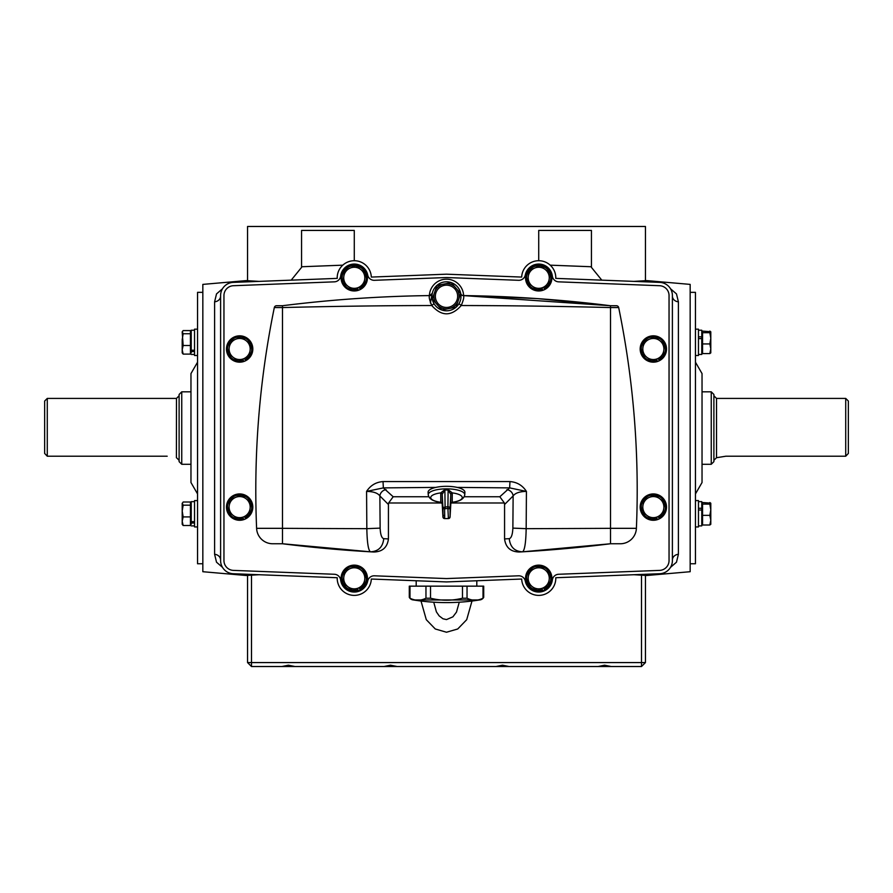 <?xml version="1.0" encoding="UTF-8"?>
<svg xmlns="http://www.w3.org/2000/svg" width="893" height="893" viewBox="0 0 893 893"><rect width="100%" height="100%" fill="white"/><g stroke="black" fill="none" stroke-linecap="round" stroke-linejoin="round"><path stroke-width="1.34" d="M645.449 575.594L645.449 662.573L641.498 662.573L641.498 666.524L251.502 666.524L251.502 662.573L641.498 662.573L641.498 575.639M247.551 280.514L247.551 226.476L645.449 226.476L645.449 280.514M190.443 352.88L191.236 352.88L191.236 330.22L191.236 331.805L190.443 331.805M191.236 350.223L194.529 350.223M191.236 351.563L194.529 351.563M244.682 361.174A13.172 13.172 0 0 0 251.826 343.972A13.172 13.172 0 0 0 234.613 336.828A13.172 13.172 0 0 0 227.469 354.03A13.172 13.172 0 0 0 244.682 361.174M448.666 307.237A11.151 11.151 0 0 0 457.439 294.132A11.151 11.151 0 0 0 444.334 285.369A11.151 11.151 0 0 0 435.561 298.463A11.151 11.151 0 0 0 448.666 307.237M445.629 283.717L436.978 285.425L432.324 299.11L441.845 309.983L456.022 307.17L460.676 293.496L451.155 282.623L445.629 283.717A12.614 12.614 0 0 1 454.872 286.854M435.17 290.761A12.614 12.614 0 0 1 442.504 284.331M436.03 303.341A12.614 12.614 0 0 1 434.143 293.775M447.371 308.889A12.614 12.614 0 0 1 438.128 305.741M457.83 301.845A12.614 12.614 0 0 1 450.496 308.264M456.97 289.254A12.614 12.614 0 0 1 458.857 298.82M350.246 568.573A10.537 10.537 0 0 1 364.724 579.702L365.516 573.663L355.872 566.251L344.62 570.895L343.827 576.934A10.537 10.537 0 0 1 350.246 568.573M347.846 586.668A10.537 10.537 0 0 1 343.827 576.934L343.024 582.962L352.668 590.385L358.294 588.052A10.537 10.537 0 0 1 347.846 586.668M358.294 588.052A10.537 10.537 0 0 0 364.724 579.702L363.92 585.73L358.294 588.052M698.471 510.015L701.764 510.015L701.764 525.888L701.764 524.303L702.557 524.303M702.557 503.228L701.764 503.228L701.764 501.643L701.764 508.262L698.471 508.262M359.064 287.222L359.767 288.595A12.122 12.122 0 0 0 363.831 285.247M363.931 285.113A12.122 12.122 0 0 0 365.505 273.247M365.438 273.091A12.122 12.122 0 0 0 355.95 265.79M355.782 265.768A12.122 12.122 0 0 0 344.72 270.333M344.609 270.479A12.122 12.122 0 0 0 343.035 282.344M343.102 282.501A12.122 12.122 0 0 0 352.59 289.801M352.768 289.823A12.122 12.122 0 0 0 358.004 289.321L357.535 287.847M658.387 519.279A13.172 13.172 0 0 0 665.531 502.078A13.172 13.172 0 0 0 648.318 494.934A13.172 13.172 0 0 0 641.174 512.135A13.172 13.172 0 0 0 658.387 519.279M359.299 590.496A13.172 13.172 0 0 0 366.454 573.284A13.172 13.172 0 0 0 349.241 566.14A13.172 13.172 0 0 0 342.097 583.341A13.172 13.172 0 0 0 359.299 590.496M649.334 339.262A10.537 10.537 0 0 1 663.8 350.391L664.604 344.352L654.949 336.94L643.708 341.584L642.904 347.611A10.537 10.537 0 0 1 649.334 339.262M646.934 357.356A10.537 10.537 0 0 1 642.904 347.611L642.1 353.65L651.756 361.062L657.382 358.74A10.537 10.537 0 0 1 646.934 357.356M657.382 358.74A10.537 10.537 0 0 0 663.8 350.391L663.008 356.419L657.382 358.74M543.759 590.496A13.172 13.172 0 0 0 550.903 573.284A13.172 13.172 0 0 0 533.701 566.14A13.172 13.172 0 0 0 526.546 583.341A13.172 13.172 0 0 0 543.759 590.496M698.471 338.592L701.764 338.592L701.764 354.465L701.764 352.88L702.557 352.88M702.557 331.805L701.764 331.805L701.764 330.22L701.764 336.84L698.471 336.84M244.436 358.428L245.14 359.812A12.122 12.122 0 0 0 249.203 356.463M249.303 356.318A12.122 12.122 0 0 0 250.877 344.452M250.81 344.296A12.122 12.122 0 0 0 241.322 336.996M241.155 336.974A12.122 12.122 0 0 0 230.093 341.55M229.981 341.684A12.122 12.122 0 0 0 228.407 353.55M228.474 353.706A12.122 12.122 0 0 0 237.962 361.006M238.141 361.029A12.122 12.122 0 0 0 243.376 360.538L242.907 359.064M479.441 599.962A207.165 207.165 0 0 1 447.694 602.596L445.306 602.596A207.165 207.165 0 0 1 413.559 599.962L479.441 599.962A5.101 5.101 0 0 0 483.716 597.328L483.013 598.21C477.677 600.877 472.352 600.877 467.039 598.21L462.474 598.21C451.836 600.866 441.187 600.866 430.526 598.21L425.961 598.21C420.625 600.877 415.301 600.877 409.987 598.21L409.284 597.328L409.987 598.21L409.987 586.154L409.284 586.154L409.284 597.328A5.101 5.101 0 0 0 413.559 599.962M483.013 598.21L483.013 586.154L483.716 586.154L409.987 586.154M235.618 497.368A10.537 10.537 0 0 1 250.096 508.497L250.9 502.458L241.244 495.046L229.992 499.689L229.2 505.717A10.537 10.537 0 0 1 235.618 497.368M233.218 515.462A10.537 10.537 0 0 1 229.2 505.717L228.396 511.756L238.051 519.168L243.666 516.846A10.537 10.537 0 0 1 233.218 515.462M243.666 516.846A10.537 10.537 0 0 0 250.096 508.497L249.292 514.524L243.666 516.846M649.334 497.368A10.537 10.537 0 0 1 663.8 508.497L664.604 502.458L654.949 495.046L643.708 499.689L642.904 505.717A10.537 10.537 0 0 1 649.334 497.368M646.934 515.462A10.537 10.537 0 0 1 642.904 505.717L642.1 511.756L651.756 519.168L657.382 516.846A10.537 10.537 0 0 1 646.934 515.462M657.382 516.846A10.537 10.537 0 0 0 663.8 508.497L663.008 514.524L657.382 516.846M701.764 501.643L698.471 501.643L698.471 526.937L698.471 525.888L701.764 525.888M534.706 268.056A10.537 10.537 0 0 1 549.173 279.174L549.976 273.146L540.332 265.723L529.08 270.378L528.276 276.406A10.537 10.537 0 0 1 534.706 268.056M532.306 286.151A10.537 10.537 0 0 1 528.276 276.406L527.484 282.445L537.128 289.857L542.754 287.535A10.537 10.537 0 0 1 532.306 286.151M542.754 287.535A10.537 10.537 0 0 0 549.173 279.174L548.38 285.213L542.754 287.535M543.759 289.968A13.172 13.172 0 0 0 550.903 272.767A13.172 13.172 0 0 0 533.701 265.612A13.172 13.172 0 0 0 526.546 282.824A13.172 13.172 0 0 0 543.759 289.968M244.682 519.279A13.172 13.172 0 0 0 251.826 502.078A13.172 13.172 0 0 0 234.613 494.934A13.172 13.172 0 0 0 227.469 512.135A13.172 13.172 0 0 0 244.682 519.279M709.846 525.006L710.795 524.303L710.795 520.184L709.846 525.006L710.795 524.213L709.846 525.006L702.557 525.006L702.557 502.525L710.739 503.139M350.246 268.056A10.537 10.537 0 0 1 364.724 279.174L365.516 273.146L355.872 265.723L344.62 270.378L343.827 276.406A10.537 10.537 0 0 1 350.246 268.056M347.846 286.151A10.537 10.537 0 0 1 343.827 276.406L343.024 282.445L352.668 289.857L358.294 287.535A10.537 10.537 0 0 1 347.846 286.151M358.294 287.535A10.537 10.537 0 0 0 364.724 279.174L363.92 285.213L358.294 287.535M658.387 361.174A13.172 13.172 0 0 0 665.531 343.972A13.172 13.172 0 0 0 648.318 336.828A13.172 13.172 0 0 0 641.174 354.03A13.172 13.172 0 0 0 658.387 361.174M291.196 280.156L301.566 267.375L301.566 230.427L354.275 230.427L354.275 260.723A17.067 17.067 0 0 1 371.321 277.076L446.5 274.184L521.679 277.076A17.067 17.067 0 0 1 538.725 260.723A17.067 17.067 0 0 1 555.781 278.382L659.726 282.378A13.172 13.172 0 0 1 672.396 295.538L672.396 560.57A13.172 13.172 0 0 1 659.726 573.73L555.781 577.726A17.067 17.067 0 0 1 539.383 595.374A17.067 17.067 0 0 1 521.679 579.032L446.5 581.923L371.321 579.032A17.067 17.067 0 0 1 353.617 595.374A17.067 17.067 0 0 1 337.219 577.726L233.274 573.73A13.172 13.172 0 0 1 220.604 560.57L220.604 295.538A13.172 13.172 0 0 1 233.274 282.378L337.219 278.382A17.067 17.067 0 0 1 354.275 260.723M340.657 580.026A13.719 13.719 0 0 0 367.715 581.064A6.586 6.586 0 0 1 374.424 575.806L446.5 578.575L518.576 575.806A6.586 6.586 0 0 1 525.285 581.064A13.719 13.719 0 0 0 552.343 580.026A6.586 6.586 0 0 1 558.627 574.266L659.592 570.393A9.834 9.834 0 0 0 669.047 560.57L669.047 295.538A9.834 9.834 0 0 0 659.592 285.715L558.627 281.842A6.586 6.586 0 0 1 552.343 276.082A13.719 13.719 0 0 0 525.285 275.044A6.586 6.586 0 0 1 518.576 280.302L446.5 277.533L374.424 280.302A6.586 6.586 0 0 1 367.715 275.044A13.719 13.719 0 0 0 340.657 276.082A6.586 6.586 0 0 1 334.373 281.842L233.408 285.715A9.834 9.834 0 0 0 223.953 295.538L223.953 560.57A9.834 9.834 0 0 0 233.408 570.393L334.373 574.266A6.586 6.586 0 0 1 340.657 580.026A13.719 13.719 0 0 0 367.715 581.064M367.715 275.044A13.719 13.719 0 0 0 340.657 276.082M552.343 276.082A13.719 13.719 0 0 0 525.285 275.044M525.285 581.064A13.719 13.719 0 0 0 552.343 580.026M276.573 305.73L282.478 305.73L276.573 305.73A2.299 2.299 0 0 0 274.318 307.56A909.431 909.431 0 0 0 256.604 528.332A16.096 16.096 0 0 0 272.689 543.759L282.478 543.759L282.478 305.73C331.448 299.59 380.418 296.219 429.388 295.594A17.123 17.123 0 0 1 446.5 279.174A17.123 17.123 0 0 1 463.612 295.594L536.492 298.552M537.943 298.653L610.522 305.73L463.266 295.583A1317.543 1317.543 -0 0 1 610.522 305.73L616.427 305.73A2.299 2.299 0 0 1 618.682 307.56A909.431 909.431 0 0 1 636.396 528.332A16.096 16.096 0 0 1 620.311 543.759L610.522 543.759L610.522 305.73M441.935 502.993L388.611 502.993L388.433 504.5L379.871 495.939C377.739 493.014 373.307 491.507 366.576 491.407C370.506 485.368 375.998 482.097 383.03 481.584L509.97 481.584C517.002 482.097 522.494 485.368 526.423 491.407L526.167 528.667C525.888 542.754 524.671 550.479 522.505 551.818L519.19 552.008C510.55 551.774 505.684 547.42 504.567 538.925L504.567 504.5L504.389 502.993L499.823 496.754L509.646 487.891L526.423 491.407C519.704 491.496 515.272 493.014 513.129 495.939A6.586 5.95 45 0 0 506.889 489.688M388.433 504.5L388.433 538.925C387.328 547.398 382.45 551.762 373.81 552.008L370.495 551.818C368.34 550.49 367.112 542.777 366.833 528.667L366.576 491.407L383.354 487.891L393.177 496.754L428.774 496.754M272.689 543.759L282.478 543.759A1317.543 1317.543 0 0 0 370.495 551.818L282.478 543.759L272.689 543.759M463.612 295.594L463.266 295.583C464.371 296.253 463.69 299.568 461.223 305.529C451.423 316.569 441.6 316.569 431.777 305.529C429.31 299.579 428.64 296.275 429.734 295.583L429.388 295.594M431.777 295.561C381.813 296.119 332.051 299.512 282.478 305.73A1317.543 1317.543 -0 0 1 429.734 295.583A2.634 2.634 -39.7 0 0 432.29 293.462L432.167 294.177M259.003 574.724L246.155 575.494L237.605 573.898M237.605 282.21L246.155 280.614L202.834 284.398L202.834 571.71L246.155 575.494M222.48 567.345L216.519 562.199L214.599 554.296L214.599 301.812L216.519 293.909L222.48 288.774M220.604 560.023A6.586 5.749 0 0 0 214.599 554.296M202.834 292.346L197.554 292.346L197.554 563.762L202.834 563.762M197.554 362.178L190.968 373.587L190.968 482.521L197.554 493.929M246.155 280.614L259.003 281.384M633.997 281.384L646.845 280.614L655.395 282.21M646.845 280.614L690.166 284.398L690.166 571.71L646.845 575.494L633.997 574.724M670.52 288.774L676.481 293.909L678.401 301.812L678.401 554.296L676.481 562.199L670.52 567.345M690.166 292.346L695.446 292.346L695.446 563.762L690.166 563.762M695.446 362.178L702.032 373.587L702.032 482.521L695.446 493.929M655.395 573.898L646.845 575.494M538.725 260.723L538.725 230.427L591.434 230.427L591.434 267.375L601.804 280.156M672.396 560.023A6.586 5.749 180 0 1 678.401 554.296M672.396 296.085A6.586 5.749 180 0 0 678.401 301.812M220.604 296.085A6.586 5.749 0 0 1 214.599 301.812M610.522 543.759L620.311 543.759L610.522 543.759A1317.543 1317.543 0 0 1 522.505 551.818L610.522 543.759M504.567 538.925L509.256 538.669C511.354 538.088 512.56 534.572 512.872 528.12L513.129 495.939L504.567 504.5M386.111 489.688A6.586 5.95 135 0 0 379.871 495.939L380.128 528.12C380.44 534.583 381.646 538.099 383.744 538.669C382.851 546.996 378.431 551.383 370.495 551.818L373.81 552.008M509.256 538.669C510.149 546.996 514.569 551.383 522.505 551.818L522.505 551.818M509.97 481.584L509.646 487.891L457.127 487.399M435.873 487.399L383.354 487.891L383.03 481.584M388.611 502.993L393.177 496.754M711.252 391.826L713.887 394.46L713.887 461.648L711.252 464.282L711.252 391.826L702.032 391.826M845.716 398.412L848.35 401.046L848.35 453.443L845.716 456.223L845.716 398.412L716.521 398.412L716.521 457.696L713.887 460.33M845.716 456.223L725.819 456.223L716.599 457.696L725.819 456.223L845.716 456.223L848.35 453.443M181.748 464.282L179.113 461.648L179.113 394.46L181.748 391.826L181.748 464.282L190.968 464.282M47.284 398.412L47.284 456.223L167.181 456.223L47.284 456.223L44.65 453.443L44.65 401.046L47.284 398.412L176.479 398.412L179.113 395.778M167.181 456.223C179.08 457.83 179.08 457.83 167.181 456.223C179.08 457.83 179.08 457.83 167.181 456.223M44.65 453.443L47.284 456.223M416.194 580.763L416.194 586.154M476.806 580.763L476.806 586.154M432.011 296.297A14.489 14.489 0 0 0 446.5 310.797A14.489 14.489 0 0 0 460.989 296.297A14.489 14.489 0 0 0 446.5 281.808A14.489 14.489 0 0 0 432.011 296.297L432.022 297.012M434.009 303.653L431.777 305.529A1317.543 264.484 -0 0 0 282.478 307.56L274.318 307.56M460.989 296.297L460.71 293.462A2.634 2.634 0 0 0 463.266 295.583L461.804 295.125M429.734 295.583L432.324 293.295M458.991 303.653L461.223 305.529A1317.543 264.484 -0 0 1 610.522 307.56L618.682 307.56M461.458 294.846L460.967 294.188M534.706 568.573A10.537 10.537 0 0 1 549.173 579.702L549.976 573.663L540.332 566.251L529.08 570.895L528.276 576.934A10.537 10.537 0 0 1 534.706 568.573M532.306 586.668A10.537 10.537 0 0 1 528.276 576.934L527.484 582.962L537.128 590.385L542.754 588.052A10.537 10.537 0 0 1 532.306 586.668M542.754 588.052A10.537 10.537 0 0 0 549.173 579.702L548.38 585.73L542.754 588.052M444.714 515.875L444.591 518.565L448.409 518.565L447.895 508.418L444.591 508.787L444.714 515.875A1.674 1.585 180 0 1 443.04 514.379L442.928 507.514L448.04 506.621L450.072 507.514L450.072 516.98L450.809 503.797A1.674 1.663 172.2 0 1 452.316 502.223L452.238 502.257C459.783 501.464 463.958 498.964 464.762 494.767A18.273 5.816 0 0 1 464.684 495.213M448.409 518.565A1.674 1.674 -34.1 0 0 450.072 516.969L447.895 518.576L445.105 518.576L442.928 516.98L443.04 514.379M428.316 495.213A18.273 5.816 0 0 1 428.238 494.767C429.042 498.964 433.217 501.464 440.762 502.257L440.684 502.223A1.674 1.663 -172.2 0 1 442.191 503.797L442.928 516.969A1.674 1.674 34.1 0 0 444.591 518.565M440.684 502.223A62.164 1.038 -92.8 0 0 440.774 499.232A62.164 1.038 -92.8 0 0 440.684 493.003A1.674 1.418 178.7 0 1 442.191 494.331A63.827 1.06 87.2 0 1 442.292 500.727A63.827 1.06 87.2 0 1 442.191 503.797L442.191 503.786A1.674 1.663 -16.2 0 0 442.135 503.429L442.135 503.429A1.674 1.663 -16.2 0 0 440.684 502.234A15.761 5.023 0 0 1 430.739 497.568A15.761 5.023 0 0 1 440.684 492.903L444.87 489.643A18.139 5.771 0 0 1 448.13 489.643L452.316 492.903A15.761 5.023 0 0 1 462.261 497.568A15.761 5.023 0 0 1 452.316 502.234A1.674 1.663 -163.8 0 0 450.865 503.429L452.238 502.257M428.104 492.389A18.407 5.86 0 0 1 428.093 492.289A18.407 5.86 0 0 1 428.093 492.177A18.407 5.86 0 0 1 446.5 486.317A18.407 5.86 0 0 1 464.907 492.177A18.407 5.86 0 0 1 464.907 492.289A18.407 5.86 0 0 1 464.896 492.389M445.105 508.418L444.881 490.034L442.191 494.253L442.928 507.514A1.674 1.362 -1.5 0 0 444.591 508.787M442.928 516.98L442.191 503.786M450.072 516.98L450.809 503.797A63.827 1.06 -87.2 0 1 450.809 494.331L448.119 490.034A18.072 5.749 180 0 0 444.881 490.034L444.87 489.643M440.684 493.003L440.684 492.903A1.674 1.418 -177.2 0 1 442.191 494.253M448.409 508.787A1.674 1.362 1.5 0 0 450.072 507.514L450.809 494.331A1.674 1.418 -178.7 0 1 452.316 493.003L452.316 492.903A1.674 1.418 -2.8 0 0 450.809 494.253M448.13 489.643L447.895 508.418M701.764 510.015L701.764 508.262M710.795 509.724L710.795 503.317L709.846 504.11L710.795 509.724L710.795 520.184L709.846 515.35L710.795 509.724M709.846 502.525L710.795 503.317M702.557 504.11L709.846 504.11M702.557 515.35L709.846 515.35M244.436 516.534L245.14 517.907A12.122 12.122 0 0 0 249.203 514.558M249.303 514.424A12.122 12.122 0 0 0 250.877 502.558M250.81 502.402A12.122 12.122 0 0 0 241.322 495.102M241.155 495.079A12.122 12.122 0 0 0 230.093 499.656M229.981 499.79A12.122 12.122 0 0 0 228.407 511.656M228.474 511.812A12.122 12.122 0 0 0 237.962 519.112M238.141 519.134A12.122 12.122 0 0 0 243.376 518.643L242.907 517.17M190.443 345.502L183.154 345.502L182.205 349.799L182.205 339.619L183.154 333.748L182.205 331.805L183.154 330.589L190.443 330.589L190.443 354.097L183.154 354.097L182.205 349.799L182.205 352.88L183.154 354.097L182.205 352.523M183.154 330.589L182.205 332.163L183.154 345.502M190.443 333.748L183.154 333.748M190.443 524.303L191.236 524.303L191.236 501.643L191.236 503.228L190.443 503.228M191.236 521.646L194.529 521.646M191.236 522.985L194.529 522.985M658.141 516.534L658.844 517.907A12.122 12.122 0 0 0 662.907 514.558M663.019 514.424A12.122 12.122 0 0 0 664.593 502.558M664.526 502.402A12.122 12.122 0 0 0 655.038 495.102M654.859 495.079A12.122 12.122 0 0 0 643.797 499.656M643.697 499.79A12.122 12.122 0 0 0 642.123 511.656M642.19 511.812A12.122 12.122 0 0 0 651.678 519.112M651.845 519.134A12.122 12.122 0 0 0 657.092 518.643L656.612 517.17M658.141 358.428L658.844 359.812A12.122 12.122 0 0 0 662.907 356.463M663.019 356.318A12.122 12.122 0 0 0 664.593 344.452M664.526 344.296A12.122 12.122 0 0 0 655.038 336.996M654.859 336.974A12.122 12.122 0 0 0 643.797 341.55M643.697 341.684A12.122 12.122 0 0 0 642.123 353.55M642.19 353.706A12.122 12.122 0 0 0 651.678 361.006M651.845 361.029A12.122 12.122 0 0 0 657.092 360.538L656.612 359.064M543.524 287.222L544.217 288.595A12.122 12.122 0 0 0 548.28 285.247M548.391 285.113A12.122 12.122 0 0 0 549.965 273.247M549.898 273.091A12.122 12.122 0 0 0 540.41 265.79M540.232 265.768A12.122 12.122 0 0 0 529.169 270.333M529.069 270.479A12.122 12.122 0 0 0 527.495 282.344M527.562 282.501A12.122 12.122 0 0 0 537.05 289.801M537.218 289.823A12.122 12.122 0 0 0 542.464 289.321L541.984 287.847M182.205 523.945L183.154 525.519L182.205 521.222L182.205 524.303L183.154 525.519L182.205 523.945L183.154 525.519L190.443 525.519L190.443 516.924L183.154 516.924L182.205 511.042L183.154 505.17L182.205 503.228L182.205 521.222L183.154 516.924M235.618 339.262A10.537 10.537 0 0 1 250.096 350.391L250.9 344.352L241.244 336.94L229.992 341.584L229.2 347.611A10.537 10.537 0 0 1 235.618 339.262M233.218 357.356A10.537 10.537 0 0 1 229.2 347.611L228.396 353.65L238.051 361.062L243.666 358.74A10.537 10.537 0 0 1 233.218 357.356M243.666 358.74A10.537 10.537 0 0 0 250.096 350.391L249.292 356.419L243.666 358.74M701.764 330.22L698.471 330.22L698.471 329.171L698.471 355.514L698.471 354.465L701.764 354.465L698.471 354.465M543.524 587.739L544.217 589.123A12.122 12.122 0 0 0 548.28 585.775M548.391 585.629A12.122 12.122 0 0 0 549.965 573.764M549.898 573.607A12.122 12.122 0 0 0 540.41 566.307M540.232 566.285A12.122 12.122 0 0 0 529.169 570.861M529.069 570.995A12.122 12.122 0 0 0 527.495 582.861M527.562 583.017A12.122 12.122 0 0 0 537.05 590.318M537.218 590.34A12.122 12.122 0 0 0 542.464 589.849L541.984 588.375M191.236 354.465L194.529 354.465L194.529 329.171L194.529 330.22L191.236 330.22M709.846 353.583L710.795 352.88L710.795 348.761L709.846 353.583L710.795 352.791L709.846 353.583L702.557 353.583L702.557 331.102L710.739 331.716M183.154 502.011L182.205 503.585L183.154 502.011L190.443 502.011L190.443 516.924M190.443 505.17L183.154 505.17M191.236 525.888L194.529 525.888L194.529 500.593L194.529 501.643L191.236 501.643M359.064 587.739L359.767 589.123A12.122 12.122 0 0 0 363.831 585.775M363.931 585.629A12.122 12.122 0 0 0 365.505 573.764M365.438 573.607A12.122 12.122 0 0 0 355.95 566.307M355.782 566.285A12.122 12.122 0 0 0 344.72 570.861M344.609 570.995A12.122 12.122 0 0 0 343.035 582.861M343.102 583.017A12.122 12.122 0 0 0 352.59 590.318M352.768 590.34A12.122 12.122 0 0 0 358.004 589.849L357.535 588.375M359.299 289.968A13.172 13.172 0 0 0 366.454 272.767A13.172 13.172 0 0 0 349.241 265.612A13.172 13.172 0 0 0 342.097 282.824A13.172 13.172 0 0 0 359.299 289.968M701.764 338.592L701.764 336.84M710.795 338.302L710.795 331.895L709.846 332.687L710.795 338.302L710.795 348.761L709.846 343.928L710.795 338.302M709.846 331.102L710.795 331.895M702.557 332.687L709.846 332.687M702.557 343.928L709.846 343.928M611.192 666.524L604.606 665.207L598.02 666.524M509.088 666.524L502.491 665.207L495.905 666.524M397.095 666.524L390.509 665.207L383.912 666.524M294.98 666.524L288.394 665.207L281.808 666.524M251.502 575.639L251.502 662.573L247.551 662.573L247.551 575.594M645.449 662.573L641.498 666.524M251.502 666.524L247.551 662.573M467.039 598.21L467.039 586.154M462.474 598.21L462.474 586.154M430.526 598.21L430.526 586.154M425.961 598.21L425.961 586.154M301.566 266.75L342.789 265.165M504.389 502.993L451.065 502.993M256.604 528.332L282.478 528.332A1317.543 55.355 -0 0 0 366.833 528.667L380.128 528.12M512.872 528.12L526.167 528.667A1317.543 55.355 -0 0 0 610.522 528.332L636.396 528.332M550.211 265.165L591.434 266.75M383.744 538.669L388.433 538.925M464.226 496.754L499.823 496.754M176.401 457.696L176.479 398.412M428.093 492.289L428.238 494.767A18.273 5.816 0 0 1 428.227 494.666A18.273 5.816 0 0 1 446.5 488.851A18.273 5.816 0 0 1 464.773 494.666A18.273 5.816 0 0 1 464.762 494.767L464.907 492.289M452.316 493.003A62.164 1.038 92.8 0 0 452.316 502.223M483.716 597.328L483.716 586.154M695.446 526.937L698.471 526.937M695.446 500.593L698.471 500.593M711.252 464.282L702.032 464.282M716.521 398.412L713.887 395.778M181.748 391.826L190.968 391.826M176.479 457.696L179.113 460.33M432.279 293.518L430.337 302.95L432.245 293.63M442.191 503.797L440.762 502.257M695.446 355.514L698.471 355.514M695.446 329.171L698.471 329.171M197.554 329.171L194.529 329.171L197.554 329.171M197.554 355.514L194.529 355.514M197.554 500.593L194.529 500.593M197.554 526.937L194.529 526.937M459.259 602.206L456.49 612.085L452.896 616.84L446.5 619.586L442.95 618.771L439.155 615.891L436.409 611.895L433.741 602.206M471.984 601.034L466.704 619.697L457.718 628.985L446.5 632.233L435.282 628.985L426.296 619.697L421.016 601.034"/></g></svg>
